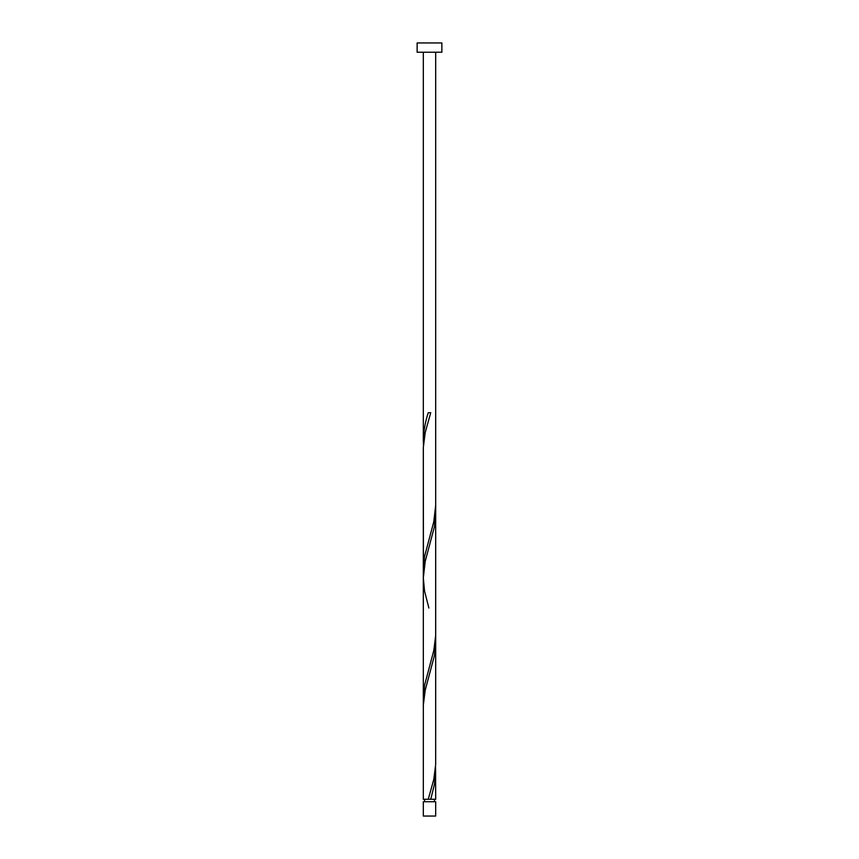<?xml version="1.0" encoding="UTF-8"?>
<svg xmlns="http://www.w3.org/2000/svg" width="859" height="859" viewBox="0 0 859 859"><rect width="100%" height="100%" fill="white"/><g stroke="black" fill="none" stroke-linecap="round" stroke-linejoin="round"><path stroke-width="1.29" d="M435.685 816.05L423.315 816.05L423.315 801.726L435.685 801.726L435.685 816.05M434.45 801.726L434.45 799.257M428.265 799.257L433.784 779.424L435.663 764.564L435.685 642.296L434.439 655.535L425.216 690.228L423.337 705.089L423.315 799.257L429.629 799.257M424.55 801.726L424.55 799.257M441.87 52.227L417.13 52.227L417.13 42.95L441.87 42.95L441.87 52.227M429.5 799.257L435.685 799.257L435.556 767.044M430.735 799.257L434.439 784.385L435.685 771.146M423.315 706.721L423.315 569.657L424.561 556.417L433.784 521.724L435.685 505.232L435.663 635.714L433.784 650.574L424.561 685.267L423.444 702.619M428.877 608.032L424.561 591.11L423.315 577.871L423.315 698.507L423.337 447.389L425.216 432.528L430.735 412.707L428.265 412.707C425.184 422.07 423.53 431.433 423.315 440.807L423.444 444.919M423.444 573.769L423.315 449.021L423.315 577.871L425.216 561.378L434.439 526.685L435.556 509.344M423.315 440.807L423.315 52.227M435.685 642.296L435.685 513.446M435.685 505.232L435.685 52.227"/></g></svg>

